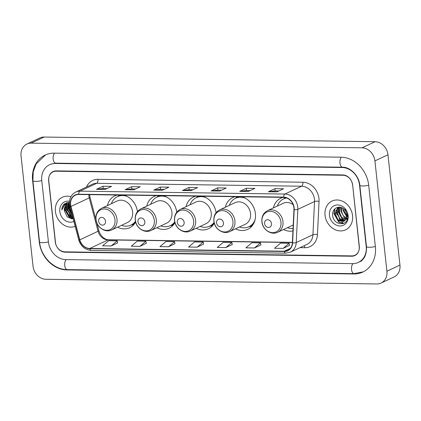 <?xml version="1.0" encoding="UTF-8"?>
<svg xmlns="http://www.w3.org/2000/svg" width="421" height="421" viewBox="0 0 421 421"><rect width="100%" height="100%" fill="white"/><g stroke="black" fill="none" stroke-linecap="round" stroke-linejoin="round"><path stroke-width="0.63" d="M283.522 229.519A17.571 14.756 -115.1 0 0 292.937 230.95M235.502 228.84A17.571 14.756 -115.1 0 0 247.695 229.35A17.571 14.756 -115.1 0 0 255.426 213.652A17.571 14.756 -115.1 0 0 241.607 196.765M196.186 228.287A17.571 14.756 -115.1 0 0 208.384 228.792A17.571 14.756 -115.1 0 0 214.278 223.156M156.875 227.735A17.571 14.756 -115.1 0 0 169.074 228.24A17.571 14.756 -115.1 0 0 174.962 222.604M117.564 227.177A17.571 14.756 -115.1 0 0 129.757 227.687A17.571 14.756 -115.1 0 0 135.651 222.046M283.265 197.354A17.571 14.756 -115.1 0 0 280.807 198.207A17.571 14.756 -115.1 0 0 273.392 207.906M216.068 212.737A17.571 14.756 -115.1 0 0 202.29 196.212M195.928 196.123A17.571 14.756 -115.1 0 0 193.471 196.975A17.571 14.756 -115.1 0 0 186.056 206.674M235.239 196.675A17.571 14.756 -115.1 0 0 232.781 197.528A17.571 14.756 -115.1 0 0 225.372 207.227M176.757 212.184A17.571 14.756 -115.1 0 0 162.98 195.66M156.617 195.565A17.571 14.756 -115.1 0 0 154.154 196.418A17.571 14.756 -115.1 0 0 146.745 206.116M137.446 211.626A17.571 14.756 -115.1 0 0 123.669 195.102M117.301 195.012A17.571 14.756 -115.1 0 0 114.844 195.865A17.571 14.756 -115.1 0 0 107.434 205.564M335.921 210.247A16.577 13.919 -115.1 0 0 337.021 214.636M339.1 218.652A16.577 13.919 -115.1 0 0 340.857 220.888M341.81 221.856A16.577 13.919 -115.1 0 0 343.694 223.404M66.176 205.216A16.577 13.919 -115.1 0 0 66.25 206.106A16.577 13.919 -115.1 0 0 66.271 206.269M66.35 206.858A16.577 13.919 -115.1 0 0 67.365 210.774M69.328 214.636A16.577 13.919 -115.1 0 0 70.67 216.447M71.228 217.089A16.577 13.919 -115.1 0 0 71.538 217.415M71.875 217.757A16.577 13.919 -115.1 0 0 72.938 218.725M343.01 175.257L56.188 171.21A9.946 8.352 -115.1 0 0 53.014 171.884A9.946 8.352 -115.1 0 0 48.641 180.767L55.298 242.059A9.946 8.352 -115.1 0 0 64.95 251.858L351.767 255.905A9.946 8.352 -115.1 0 0 354.94 255.231A9.946 8.352 -115.1 0 0 359.313 246.348L352.656 185.056A9.946 8.352 -115.1 0 0 343.01 175.257M366.191 246.443L359.534 185.151A17.903 15.03 -115.1 0 0 342.168 167.516L55.346 163.469A17.903 15.03 -115.1 0 0 49.641 164.679A17.903 15.03 -115.1 0 0 41.763 180.672L48.426 241.959A17.903 15.03 -115.1 0 0 65.787 259.599L352.609 263.646A17.903 15.03 -115.1 0 0 358.313 262.436A17.903 15.03 -115.1 0 0 366.191 246.443L366.449 246.322M374.922 160.89A13.261 11.135 -115.1 0 0 362.055 147.824L31.112 143.156A13.261 11.135 -115.1 0 0 26.881 144.056A13.261 11.135 -115.1 0 0 21.05 155.902L33.033 266.225A13.261 11.135 -115.1 0 0 45.9 279.286L376.848 283.959A13.261 11.135 -115.1 0 0 381.073 283.059A13.261 11.135 -115.1 0 0 386.904 271.213L374.922 160.89L387.967 154.775A13.261 11.135 -115.1 0 0 375.1 141.714L44.152 137.041A13.261 11.135 -115.1 0 0 39.927 137.941L26.881 144.056M381.073 283.059L394.119 276.944A13.261 11.135 -115.1 0 0 399.95 265.098L387.967 154.775M368.701 185.282A28.512 23.939 -115.1 0 0 341.047 157.191L54.225 153.144A28.512 23.939 -115.1 0 0 45.136 155.07A28.512 23.939 -115.1 0 0 32.596 180.541L39.253 241.833A28.512 23.939 -115.1 0 0 66.907 269.924L353.729 273.966A28.512 23.939 -115.1 0 0 362.818 272.045A28.512 23.939 -115.1 0 0 375.358 246.574L368.701 185.282M66.186 202.896A16.577 13.919 -115.1 0 0 66.144 204.153M55.409 211.463A15.914 13.361 -115.1 0 0 75.159 226.387A15.914 13.361 -115.1 0 1 55.409 211.463A15.914 13.361 -115.1 0 1 62.408 197.244A15.914 13.361 -115.1 0 0 55.409 211.463M325.038 215.263A15.914 13.361 -115.1 0 0 345.546 229.866A15.914 13.361 -115.1 0 0 352.545 215.652A15.914 13.361 -115.1 0 0 332.037 201.049A15.914 13.361 -115.1 0 0 325.038 215.263A15.914 13.361 -115.1 0 0 345.546 229.866A15.914 13.361 -115.1 0 0 352.545 215.652A15.914 13.361 -115.1 0 0 332.037 201.049A15.914 13.361 -115.1 0 0 325.038 215.263M70.644 204.664A10.609 8.909 64.9 0 1 75.306 195.186A10.609 8.909 64.9 0 1 78.69 194.47L283.617 197.36A10.609 8.909 64.9 0 1 293.963 209.6L292.369 242.817A10.609 8.909 64.9 0 1 287.648 250.506A10.609 8.909 64.9 0 1 284.264 251.221L89.762 248.479A10.609 8.909 64.9 0 1 79.806 239.823L70.975 206.458A10.609 8.909 64.9 0 1 70.644 204.664M70.412 204.659A10.872 9.13 -115.1 0 0 70.754 206.495L79.585 239.859A10.872 9.13 -115.1 0 0 89.789 248.737L284.291 251.479A10.872 9.13 -115.1 0 0 292.6 242.864L294.195 209.647A10.872 9.13 -115.1 0 0 283.591 197.102L78.664 194.213A10.872 9.13 -115.1 0 0 70.412 204.659M276.986 191.86L283.507 188.803L274.913 188.682L268.393 191.739L276.986 191.86M278.876 190.976L275.123 190.924L268.619 191.676A2.652 1.331 90.8 0 0 268.393 191.739M275.155 190.924L274.913 188.682M248.332 191.46L254.858 188.403L246.259 188.282L239.738 191.339L248.332 191.46M250.221 190.571L246.469 190.518L239.97 191.271A2.652 1.331 90.8 0 0 239.738 191.339M246.501 190.518L246.259 188.282M219.678 191.055L226.203 187.998L217.604 187.877L211.084 190.934L219.678 191.055M221.572 190.166L217.815 190.113L211.316 190.866A2.652 1.331 90.8 0 0 211.084 190.934M217.852 190.113L217.604 187.877M105.066 189.439L111.586 186.382L102.992 186.261L96.472 189.318L105.066 189.439M106.955 188.55L103.203 188.497L96.698 189.25A2.652 1.331 90.8 0 0 96.472 189.318M103.234 188.497L102.992 186.261M133.72 189.839L140.24 186.782L131.647 186.661L125.121 189.718L133.72 189.839M135.609 188.955L131.852 188.903L125.353 189.655A2.652 1.331 90.8 0 0 125.121 189.718M131.889 188.903L131.647 186.661M162.374 190.245L168.895 187.187L160.301 187.066L153.776 190.124L162.374 190.245M164.264 189.361L160.506 189.308L154.007 190.055A2.652 1.331 90.8 0 0 153.776 190.124M160.543 189.308L160.301 187.066M191.029 190.65L197.549 187.592L188.95 187.471L182.43 190.529L191.029 190.65M192.918 189.766L189.161 189.713L182.661 190.46A2.652 1.331 90.8 0 0 182.43 190.529M189.197 189.713L188.95 187.471M70.891 196.686A15.914 13.361 -115.1 0 0 62.408 197.244A15.914 13.361 -115.1 0 1 70.891 196.686M352.477 184.73A9.946 8.352 -115.1 0 0 342.831 174.931L56.293 170.889A9.946 8.352 -115.1 0 0 53.125 171.563A9.946 8.352 -115.1 0 0 48.752 180.446L55.477 242.385A9.946 8.352 -115.1 0 0 65.123 252.184L351.661 256.226A9.946 8.352 -115.1 0 0 354.829 255.552A9.946 8.352 -115.1 0 0 359.208 246.669L352.609 184.672M254.473 247.974L260.499 242.854L251.9 242.733L245.875 247.853L254.473 247.974L260.925 244.917M283.128 248.379L289.153 243.259L280.554 243.138L274.529 248.258L283.128 248.379L289.58 245.322M168.511 246.764L174.536 241.643L165.942 241.522L159.917 246.643L168.511 246.764L174.962 243.706M139.861 246.359L145.887 241.238L137.288 241.117L131.263 246.238L139.861 246.359L146.308 243.301M111.207 245.953L117.233 240.833L108.634 240.712L102.608 245.832L111.207 245.953L117.659 242.896M225.819 247.569L231.845 242.449L223.251 242.328L217.225 247.448L225.819 247.569L232.271 244.512M197.165 247.169L203.19 242.049L194.597 241.928L188.571 247.043L197.165 247.169L203.617 244.106M203.19 242.049L203.622 244.138M174.536 241.643L174.968 243.738M145.887 241.238L146.319 243.333M117.233 240.833L117.664 242.928M231.845 242.449L232.276 244.543M260.499 242.854L260.931 244.948M289.153 243.259L289.585 245.354M72.138 214.963L68.802 208.7L69.539 204.722M71.959 214.289L69.207 208.506L69.628 205.285M72.623 216.804L70.823 215.952L67.171 209.463L69.276 203.632M72.528 216.441L71.228 215.757L67.576 209.274L69.433 203.696M72.886 217.794L69.191 216.715L65.539 210.226L68.386 203.811M72.838 217.61L69.602 216.526L65.944 210.037L68.607 203.753M68.87 203.522L69.139 203.39M68.949 203.522L69.344 203.296M69.428 203.622A7.494 6.294 -115.1 0 0 67.613 204.106A7.494 6.294 -115.1 0 0 64.318 210.8L67.139 204.401L67.765 204.038M68.449 202.427A14.093 11.83 -115.1 0 0 68.339 203.554M68.318 203.98A14.093 11.83 -115.1 0 0 68.313 204.78M68.328 205.269A14.093 11.83 -115.1 0 0 68.402 206.132A14.093 11.83 -115.1 0 0 68.781 208.269M69.481 201.285A10.809 9.078 -115.1 0 0 59.819 211.526A10.809 9.078 -115.1 0 0 73.843 221.399M64.318 210.8L67.286 217.01L73.122 218.683M69.407 202.454L64.213 204.096C62.692 205.59 61.898 207.532 61.824 209.916L64.502 205.227L69.423 203.538M61.824 209.916L65.071 203.459M64.529 205.206L66.65 202.733M72.249 218.82L69.702 217.689L65.108 209.679L65.466 206.106M66.392 204.043L67.644 202.501M72.333 215.71L68.37 208.153L68.728 204.574M68.928 203.99L69.055 203.664M69.191 203.364L69.402 202.943M71.275 211.7L69.97 206.774M64.234 205.469L66.518 202.775M71.738 218.831L69.497 217.789L64.908 209.774L65.139 206.653M66.192 204.132L67.523 202.522M72.417 216.02L68.165 208.248L68.402 205.127M68.634 204.338L68.881 203.696M68.986 203.464L69.402 202.685M71.486 212.51L69.797 207.479L69.781 206.037M105.518 221.299A3.978 3.342 -115.1 0 0 101.661 217.383A3.978 3.342 -115.1 0 0 98.646 221.204A3.978 3.342 -115.1 0 0 102.503 225.124A3.978 3.342 -115.1 0 0 105.518 221.299M111.739 229.908L127.368 222.583A11.935 10.02 -115.1 0 0 132.615 211.921A11.935 10.02 -115.1 0 0 117.238 200.97L101.603 208.295C97.472 210.521 95.578 214.21 95.925 219.357C96.488 227.229 105.329 233.255 111.739 229.908A11.935 10.02 -115.1 0 0 116.985 219.246A11.935 10.02 -115.1 0 0 101.603 208.295M127.279 196.496A15.751 13.225 -115.1 0 0 117.575 196.596A15.751 13.225 -115.1 0 0 111.381 203.711M124.379 195.297A15.751 13.225 -115.1 0 0 118.227 196.291L117.575 196.596M121.511 225.324A15.751 13.225 -115.1 0 0 130.942 225.119L131.594 224.814A15.751 13.225 -115.1 0 0 135.562 221.709M130.942 225.119A15.751 13.225 -115.1 0 0 135.462 221.288M144.835 221.856A3.978 3.342 -115.1 0 0 140.972 217.936A3.978 3.342 -115.1 0 0 137.956 221.756A3.978 3.342 -115.1 0 0 141.814 225.677A3.978 3.342 -115.1 0 0 144.835 221.856M151.05 230.466L166.679 223.135A11.935 10.02 -115.1 0 0 171.931 212.473A11.935 10.02 -115.1 0 0 156.549 201.522L140.919 208.848C136.788 211.079 134.894 214.763 135.236 219.909C135.799 227.787 144.64 233.808 151.05 230.466A11.935 10.02 -115.1 0 0 156.296 219.804A11.935 10.02 -115.1 0 0 140.919 208.848M166.59 197.049A15.751 13.225 -115.1 0 0 156.886 197.154A15.751 13.225 -115.1 0 0 150.697 204.264M163.69 195.854A15.751 13.225 -115.1 0 0 157.538 196.849L156.886 197.154M160.827 225.882A15.751 13.225 -115.1 0 0 170.252 225.672L170.905 225.367A15.751 13.225 -115.1 0 0 174.873 222.262M170.252 225.672A15.751 13.225 -115.1 0 0 174.773 221.841M184.145 222.409A3.978 3.342 -115.1 0 0 180.288 218.488A3.978 3.342 -115.1 0 0 177.267 222.314A3.978 3.342 -115.1 0 0 181.13 226.235A3.978 3.342 -115.1 0 0 184.145 222.409M190.36 231.018L205.99 223.693A11.935 10.02 -115.1 0 0 211.242 213.031A11.935 10.02 -115.1 0 0 195.86 202.075L180.23 209.405C176.099 211.631 174.205 215.32 174.552 220.462C175.115 228.34 183.951 234.36 190.36 231.018A11.935 10.02 -115.1 0 0 195.612 220.357A11.935 10.02 -115.1 0 0 180.23 209.405M205.906 197.607A15.751 13.225 -115.1 0 0 196.202 197.707A15.751 13.225 -115.1 0 0 190.008 204.822M203.001 196.407A15.751 13.225 -115.1 0 0 196.854 197.402L196.202 197.707M200.138 226.435A15.751 13.225 -115.1 0 0 209.569 226.224L210.221 225.919A15.751 13.225 -115.1 0 0 214.189 222.82M209.569 226.224A15.751 13.225 -115.1 0 0 214.089 222.399M223.456 222.967A3.978 3.342 -115.1 0 0 219.599 219.046A3.978 3.342 -115.1 0 0 216.583 222.867A3.978 3.342 -115.1 0 0 220.441 226.787A3.978 3.342 -115.1 0 0 223.456 222.967M229.677 231.571L245.306 224.246A11.935 10.02 -115.1 0 0 250.553 213.584A11.935 10.02 -115.1 0 0 235.176 202.633L219.541 209.958C215.41 212.184 213.515 215.873 213.863 221.02C214.426 228.892 223.267 234.918 229.677 231.571A11.935 10.02 -115.1 0 0 234.923 220.909A11.935 10.02 -115.1 0 0 219.541 209.958M245.217 198.159A15.751 13.225 -115.1 0 0 235.513 198.265A15.751 13.225 -115.1 0 0 229.319 205.374M242.317 196.96A15.751 13.225 -115.1 0 0 236.165 197.954L235.513 198.265M239.449 226.987A15.751 13.225 -115.1 0 0 248.879 226.782L249.532 226.477A15.751 13.225 -115.1 0 0 254.231 222.383M248.879 226.782A15.751 13.225 -115.1 0 0 255.168 219.388M271.482 223.64A3.978 3.342 -115.1 0 0 267.624 219.725A3.978 3.342 -115.1 0 0 264.604 223.546A3.978 3.342 -115.1 0 0 268.461 227.466A3.978 3.342 -115.1 0 0 271.482 223.64M293.142 204.685A11.935 10.02 -115.1 0 0 283.196 203.311L267.567 210.637C263.435 212.863 261.541 216.552 261.888 221.693C262.451 229.571 271.287 235.592 277.697 232.25A11.935 10.02 -115.1 0 0 282.949 221.588A11.935 10.02 -115.1 0 0 267.567 210.637M286.733 197.991A15.751 13.225 -115.1 0 0 283.533 198.938A15.751 13.225 -115.1 0 0 277.344 206.053M286.406 197.87A15.751 13.225 -115.1 0 0 284.186 198.633L283.533 198.938M287.475 227.666A15.751 13.225 -115.1 0 0 293.058 228.482M346.83 217.01L343.031 210.342L343.12 208.484M347.835 217.047L343.547 210.105M347.441 218.925L346.636 218.788M346.309 218.694L344.541 217.836L340.963 211.316L341.578 207.658M347.667 218.646L343.252 215.868L341.473 211.074L341.931 207.811M345.583 219.909L342.468 218.809L338.889 212.284L340.289 207.285M347.441 219.557L341.673 217.41L339.41 212.042L340.584 207.348M344.736 220.793L340.4 219.778L336.821 213.258L339.252 207.174M344.962 220.599L339.889 218.694L337.337 213.015L339.479 207.185M345.93 219.388L346.899 214.784C346.625 212.584 345.678 210.737 344.068 209.242C339.41 204.574 332.022 208.411 332.632 214.815C332.895 226.172 348.93 226.793 347.793 215.884L344.946 209.005L347.314 215.057L345.93 219.388L343.757 221.409L338.326 220.751L334.748 214.226L337.647 207.795L338.852 207.174M344.02 221.278L338.074 219.888L335.263 213.984L338.242 207.506M329.448 215.326A10.809 9.078 -115.1 0 0 339.936 225.977A10.809 9.078 -115.1 0 0 348.135 215.589A10.809 9.078 -115.1 0 0 337.647 204.943A10.809 9.078 -115.1 0 0 329.448 215.326M343.783 223.398L338.973 221.988L334.2 213.531L334.974 208.753M344.152 220.641L343.115 220.046L338.342 211.589L338.658 208.121M343.504 223.519L338.716 222.109L333.942 213.652L334.621 209.1M343.562 220.593L342.857 220.167L338.084 211.71L338.289 208.7M341.394 157.201A5.305 2.668 90.8 0 0 339.979 163.148A5.305 2.668 90.8 0 0 342.51 167.2C350.004 166.869 359.071 175.604 359.823 185.329L366.481 246.622C366.728 254.521 364.333 259.636 359.292 261.978M368.691 185.187A5.305 1.089 173.8 0 1 362.486 185.982A5.305 1.089 173.8 0 1 359.823 185.329M375.348 246.48A5.305 1.089 173.8 0 1 369.143 247.274A5.305 1.089 173.8 0 1 366.481 246.622M363.297 271.813L354.072 273.65A5.305 2.668 -89.2 0 1 351.54 269.593A5.305 2.668 -89.2 0 1 352.966 263.646M354.072 273.65L67.255 269.608A5.305 2.668 -89.2 0 1 64.723 265.551A5.305 2.668 -89.2 0 1 66.139 259.604M67.255 269.608C53.751 269.724 40.826 256.578 39.542 242.012A5.305 1.089 -6.2 0 0 42.768 242.659A5.305 1.089 -6.2 0 0 48.415 241.865M39.542 242.012L32.885 180.72A5.305 1.089 -6.2 0 0 36.106 181.367A5.305 1.089 -6.2 0 0 41.753 180.572M54.572 153.149A5.305 2.668 90.8 0 0 53.157 159.101A5.305 2.668 90.8 0 0 55.688 163.153L342.51 167.2M375.1 141.714L362.055 147.824M399.95 265.098L386.904 271.213M44.152 137.041L31.112 143.156M354.398 273.655L353.729 273.966M67.576 269.608L66.907 269.924M342.82 167.205L342.168 167.516M56.009 163.159L55.346 163.469M88.842 194.613A10.609 8.909 -115.1 0 0 88.905 196.102A10.609 8.909 -115.1 0 0 89.241 197.896L98.072 231.261A10.609 8.909 -115.1 0 0 108.023 239.917L292.385 242.517M86.516 187.003A16.577 13.919 64.9 0 1 97.951 179.335L302.883 182.23A3.315 1.668 -89.2 0 1 301.599 186.219L96.672 183.33A13.261 11.135 -115.1 0 0 92.446 184.224L75.748 192.05A13.261 11.135 64.9 0 1 79.974 191.155A3.315 1.668 90.8 0 0 78.664 194.213M302.883 182.23A16.577 13.919 64.9 0 1 318.96 198.559A16.577 13.919 64.9 0 1 319.05 201.359L317.45 234.576A16.577 13.919 64.9 0 1 304.788 247.706L300.015 247.637M314.466 199.286A13.261 11.135 -115.1 0 0 301.599 186.219L284.906 194.044A13.261 11.135 64.9 0 1 297.836 209.348L296.237 242.564A13.261 11.135 64.9 0 1 290.337 252.174L307.035 244.348A13.261 11.135 -115.1 0 0 312.935 234.739L314.534 201.522A13.261 11.135 -115.1 0 0 314.466 199.286M75.748 192.05C71.186 194.507 69.102 198.591 69.486 204.296L69.891 206.469A3.315 0.379 -14.8 0 0 70.754 206.495M69.891 206.469L78.722 239.833C80.843 246.322 85.005 249.853 91.21 250.416A3.315 1.668 -89.2 0 1 89.789 248.737M284.291 251.479A3.315 1.668 90.8 0 0 285.712 253.158L290.337 252.174M292.6 242.864A3.315 0.958 2.8 0 0 296.237 242.564L312.935 234.739A3.315 0.958 -177.2 0 1 317.45 234.576M78.722 239.833A3.315 0.379 -14.8 0 0 79.585 239.859M294.195 209.647A3.315 0.958 2.8 0 0 297.836 209.348L314.534 201.522A3.315 0.958 -177.2 0 1 319.05 201.359M283.591 197.102A3.315 1.668 -89.2 0 1 284.906 194.044L79.974 191.155L96.672 183.33A3.315 1.668 -89.2 0 0 97.951 179.335M304.115 245.717A3.315 1.668 -89.2 0 1 304.788 247.706M284.264 251.221L290.358 248.364M70.975 206.458L89.241 197.896A5.968 0.684 165.2 0 0 90.036 197.307L95.967 219.715M79.806 239.823L98.072 231.261A5.968 0.684 165.2 0 0 98.867 230.671C100.808 237.365 106.35 240.081 108.739 239.76L292.39 242.349M89.762 248.479L108.023 239.917A5.968 3 -89.2 0 1 108.739 239.76M191.171 190.581L182.661 190.46M162.517 190.176L154.007 190.055M133.862 189.771L125.353 189.655M105.213 189.371L96.698 189.25M219.825 190.987L211.316 190.866M248.479 191.392L239.97 191.271M277.134 191.792L268.619 191.676M114.996 219.778A10.962 9.204 -115.1 0 0 104.361 208.974A10.962 9.204 -115.1 0 0 96.041 219.509A10.962 9.204 -115.1 0 0 106.676 230.308A10.962 9.204 -115.1 0 0 114.996 219.778M131.11 225.04A15.898 13.346 -115.1 0 0 135.094 222.983M120.748 195.06A15.898 13.346 -115.1 0 0 117.743 196.518M154.307 220.33A10.962 9.204 -115.1 0 0 143.672 209.526A10.962 9.204 -115.1 0 0 135.357 220.062A10.962 9.204 -115.1 0 0 145.987 230.866A10.962 9.204 -115.1 0 0 154.307 220.33M170.426 225.593A15.898 13.346 -115.1 0 0 174.405 223.535M160.059 195.618A15.898 13.346 -115.1 0 0 157.054 197.075M193.618 220.883A10.962 9.204 -115.1 0 0 182.982 210.084A10.962 9.204 -115.1 0 0 174.668 220.62A10.962 9.204 -115.1 0 0 185.303 231.418A10.962 9.204 -115.1 0 0 193.618 220.883M209.737 226.145A15.898 13.346 -115.1 0 0 213.721 224.093M199.375 196.17A15.898 13.346 -115.1 0 0 196.37 197.628M232.934 221.441A10.962 9.204 -115.1 0 0 222.299 210.637A10.962 9.204 -115.1 0 0 213.979 221.172A10.962 9.204 -115.1 0 0 224.614 231.976A10.962 9.204 -115.1 0 0 232.934 221.441M249.048 226.703A15.898 13.346 -115.1 0 0 253.032 224.646M238.686 196.723A15.898 13.346 -115.1 0 0 235.681 198.18M280.954 222.114A10.962 9.204 -115.1 0 0 270.319 211.316A10.962 9.204 -115.1 0 0 262.004 221.851A10.962 9.204 -115.1 0 0 272.64 232.65A10.962 9.204 -115.1 0 0 280.954 222.114M285.875 197.696A15.898 13.346 -115.1 0 0 283.707 198.859M45.621 154.854L36.148 163.927L33.222 171.91L32.885 180.72M50.62 164.222L55.688 163.153M361.902 260.757L358.313 262.436M91.21 250.416L285.712 253.158M96.798 222.851L98.867 230.671M90.036 197.307L89.62 194.623M130.894 225.14L133.836 224.635M117.527 196.623L119.375 195.044M170.205 225.693L173.147 225.188M156.838 197.175L158.691 195.597M209.516 226.251L212.458 225.745M196.149 197.733L198.002 196.149M248.832 226.803L251.774 226.298M235.465 198.286L237.312 196.707M293.227 224.972L277.697 232.25M283.486 198.965L285.17 197.528"/></g></svg>
